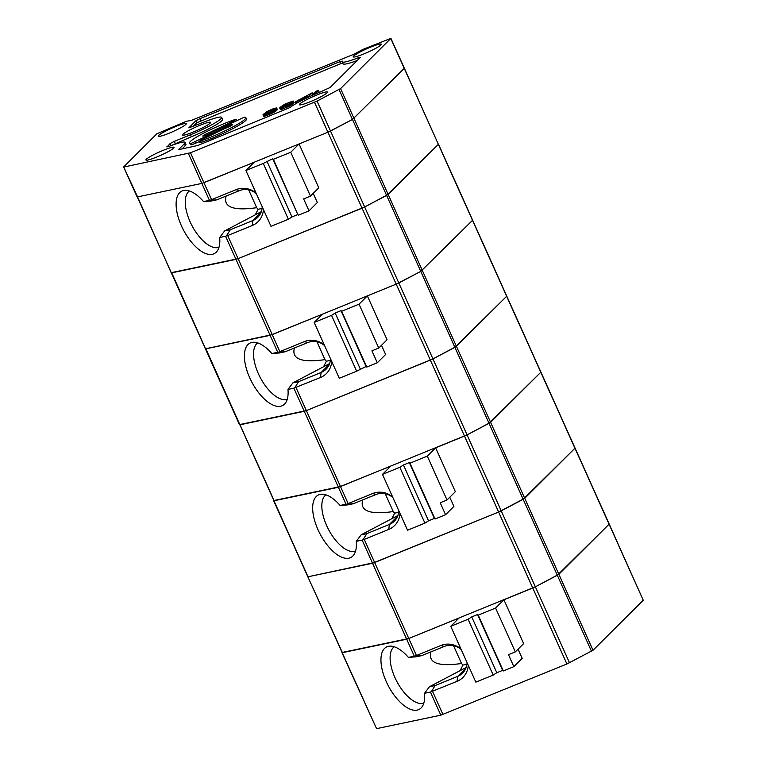 <?xml version="1.0" encoding="UTF-8"?>
<svg xmlns="http://www.w3.org/2000/svg" width="767" height="767" viewBox="0 0 767 767"><rect width="100%" height="100%" fill="white"/><g stroke="black" fill="none" stroke-linecap="round" stroke-linejoin="round"><path stroke-width="1.15" d="M124.139 166.966L190.494 152.786L317.068 101.1L340.586 88.579L390.911 38.35L362.992 49.376L353.855 54.246L191.549 120.342L186.333 121.311L156.851 133.803L123.66 166.966L137.581 196.879L201.836 183.409L209.449 200.35L216.869 199.823L211.165 201.021A848.848 42.406 -6.6 0 0 203.562 201.587L209.449 200.35M158.635 135.471A15.407 1.793 -24.2 0 0 158.232 136.238A15.407 1.793 -24.2 0 0 173.016 131.55A15.407 1.793 -24.2 0 0 186.343 123.612A15.407 1.793 -24.2 0 0 175.71 126.497A15.407 1.793 -24.2 0 0 158.635 135.471M316.876 94.974A15.407 1.793 -24.2 0 0 299.398 104.715A15.407 1.793 -24.2 0 0 314.182 100.026A15.407 1.793 -24.2 0 0 327.499 92.088A15.407 1.793 -24.2 0 0 316.876 94.974M353.606 56.077A15.407 1.793 -24.2 0 0 353.203 56.844A15.407 1.793 -24.2 0 0 367.987 52.156A15.407 1.793 -24.2 0 0 381.304 44.218A15.407 1.793 -24.2 0 0 370.682 47.103A15.407 1.793 -24.2 0 0 353.606 56.077M166.966 147.034L170.14 143.534L174.291 141.358L190.475 134.771A27.507 3.193 -24.2 0 0 221.682 117.389A27.507 3.193 -24.2 0 0 202.709 122.576L188.826 127.878L195.825 120.822L199.966 118.645L339.762 61.715L340.663 63.709L196.716 122.816L195.825 120.822M166.861 146.804L168.951 146.439A27.507 3.193 -24.2 0 1 185.058 142.403A27.507 3.193 -24.2 0 1 184.329 143.755L178.462 149.699L197.838 145.471L289.984 107.514A27.507 3.193 -24.2 0 1 319.561 92.299L330.146 87.496L360.346 57.4L358.256 57.765A27.507 3.193 -24.2 0 1 342.159 61.801A27.507 3.193 -24.2 0 1 342.322 61.101L339.762 61.715M163.39 150.265A15.407 1.793 -24.2 0 0 145.912 160.006A15.407 1.793 -24.2 0 0 160.696 155.317A15.407 1.793 -24.2 0 0 174.013 147.379A15.407 1.793 -24.2 0 0 163.39 150.265M200.014 125.261A15.407 1.793 -24.2 0 0 182.546 134.992A15.407 1.793 -24.2 0 0 197.32 130.304A15.407 1.793 -24.2 0 0 210.647 122.365A15.407 1.793 -24.2 0 0 200.014 125.261M267.386 111.34L263.062 114.561L266.005 114.206L273.292 110.879L276.801 107.926L273.761 108.511L267.386 111.34M262.966 114.791L264.021 116.306L267.501 115.28L273.924 112.27L273.292 110.879M273.014 112.778L272.381 111.378M171.338 272.659L238.077 258.661L364.651 206.975L388.169 194.454L438.398 144.407L404.353 68.263L352.475 119.47L339.033 89.557M273.924 112.27L275.899 110.985L275.267 109.585M275.334 111.407L274.711 110.007M317.068 101.1L330.51 131.013L352.475 119.47L327.921 132.202L362.062 208.173L238.077 258.661L227.684 235.536L226.438 235.891L225.584 236.246L235.977 259.371L171.722 272.841L205.479 348.621M210.388 200.187L211.548 199.641L203.936 182.69L327.921 132.202L299.072 143.956L290.751 152.25L273.378 159.315L272.726 158.721L263.273 163.438L245.91 170.504L254.232 162.211L201.836 183.409L203.936 182.69L190.494 152.786M360.25 368.869L335.16 313.041L331.555 315.371L314.192 322.437L339.282 378.275L356.645 371.199L366.099 366.482L366.76 367.086L377.297 362.791L371.918 350.826L378.745 348.045L387.067 339.752L367.355 295.889L396.203 284.145L272.218 334.633L205.383 348.803L137.197 196.688M274.394 108.972L268.613 111.062L265.382 113.746L271.154 111.656L274.394 108.972M274.605 111.867L273.972 110.467M275.899 110.985L277.069 109.959L276.436 108.559M276.628 110.39L275.995 109M267.501 115.28L266.878 113.88M266.638 115.596L266.005 114.206M170.859 145.711L191.367 136.766A27.507 3.193 -24.2 0 0 222.583 119.384L221.682 117.389M184.329 143.755L185.23 145.749A27.507 3.193 -24.2 0 0 185.95 144.397L185.058 142.403M192.987 126.536L196.716 122.816M342.705 63.009L340.663 63.709M342.159 61.801L343.05 63.795A27.507 3.193 -24.2 0 0 357.249 60.488M185.23 145.749L181.884 149.086M317.624 93.095L319.024 91.704L318.391 90.305L314.058 94.629M277.069 109.959L276.801 107.926M279.677 107.984L280.31 109.384L281.201 109.441L288.871 106.412L293.78 103.152L294.144 102.51L293.09 100.995L284.96 104.082L280.041 107.351L279.677 107.984L281.096 107.926L287.443 105.415L291.422 103.2L293.521 101.119M311.066 95.961L312.802 94.236L312.179 92.836L307.768 97.227L295.41 101.81L312.179 92.836M295.41 101.81L296.043 103.2L296.839 103.114M223.542 128.242A5.283 0.614 -24.2 0 1 228.844 125.529A5.283 0.614 -24.2 0 1 232.698 124.446A5.283 0.614 -24.2 0 1 230.321 126.114A5.283 0.614 -24.2 0 1 225.306 128.319L201.673 139.709L199.343 141.195L199.966 142.585L201.222 142.365A30.814 3.576 -24.2 0 0 231.461 129.355A30.814 3.576 -24.2 0 0 246.475 119.048L245.852 117.648A30.814 3.576 -24.2 0 0 244.117 117.255L211.951 132.327A5.283 0.614 -24.2 0 1 206.649 135.03A5.283 0.614 -24.2 0 1 202.795 136.114A5.283 0.614 -24.2 0 1 205.172 134.446A5.283 0.614 -24.2 0 1 210.187 132.24L233.82 120.86L236.15 119.374L234.903 119.594A30.814 3.576 -24.2 0 0 204.655 132.605A30.814 3.576 -24.2 0 0 189.641 142.911A30.814 3.576 -24.2 0 0 191.376 143.314L223.542 128.242L223.887 129.009M189.641 142.911L190.274 144.311A30.814 3.576 -24.2 0 0 192.009 144.704L199.497 141.531M199.343 141.195L200.599 140.975A30.814 3.576 -24.2 0 0 230.838 127.964A30.814 3.576 -24.2 0 0 245.852 117.648M210.599 133.151L210.187 132.24M300.952 99.681L305.784 97.716L307.327 96.172L298.938 99.787L298.056 100.669L300.952 99.681M299.188 100.343L298.938 99.787M300.098 100.007L299.792 99.336M301.393 99.499L301.057 98.761M302.84 98.914L302.495 98.147M296.628 103.152L296.004 101.762M297.27 102.864L296.704 101.608M298.392 102.251L297.922 101.206M300.079 101.34L299.705 100.515M287.865 104.849L291.105 102.164L289.054 102.577L283.963 105.069L282.093 106.939L287.865 104.849M282.707 106.968L282.467 106.431M283.55 106.718L283.128 105.769M284.547 106.364L283.963 105.069M285.161 106.114L284.701 104.609M285.324 106.009L285.957 105.654L285.324 104.254M285.957 105.654L287.04 105.117L286.407 103.718M287.04 105.117L288.066 104.628L287.443 103.238M288.066 104.628L288.66 104.389M289.581 103.737L289.054 102.577M290.242 103.152L289.868 102.308M280.492 109.47L279.859 108.07M280.732 109.499L280.108 108.109M281.201 109.441L280.578 108.042M281.729 109.326L281.096 107.926M282.304 109.154L281.681 107.754M283.349 108.789L282.726 107.399M284.212 108.473L283.589 107.073M285.832 107.811L285.199 106.421M286.8 107.39L286.177 105.99M288.066 106.805L287.443 105.415M288.871 106.412L288.239 105.021M289.725 105.971L289.092 104.571M290.635 105.472L290.003 104.072M291.316 105.06L290.683 103.67M292.054 104.6L291.422 103.2M292.611 104.178L291.987 102.778M293.339 103.593L292.706 102.193M293.78 103.152L293.147 101.752M294.039 102.749L293.416 101.349M265.996 113.775L265.756 113.238M266.839 113.526L266.417 112.576M267.827 113.171L267.252 111.877M268.45 112.912L267.99 111.416M268.613 112.816L269.236 112.461L268.613 111.062M269.236 112.461L270.329 111.924L269.696 110.525M270.329 111.924L271.355 111.436L270.732 110.036M271.355 111.436L271.949 111.196M272.86 110.544L272.343 109.384M273.531 109.959L273.157 109.115M312.84 95.166L311.46 95.731L315.86 91.34L318.391 90.305M272.151 113.219L271.528 111.829M277.328 109.556L276.705 108.157M270.089 114.187L269.466 112.797M269.112 114.619L268.488 113.228M271.355 113.612L270.722 112.212M265.593 115.961L264.97 114.561M265.018 116.124L264.385 114.734M264.49 116.248L263.858 114.849M264.021 116.306L263.388 114.916M263.781 116.277L263.148 114.877M256.341 193.725A16.51 15.676 -134.9 0 0 239.4 190.657L216.869 199.823M211.548 199.641L236.035 189.67A19.808 18.811 -134.9 0 1 256.063 193.092M239.62 424.592L306.359 410.594L432.933 358.908L456.451 346.387L506.776 296.158L472.635 220.196L420.757 271.403L386.616 195.432L364.651 206.975L398.792 282.946L420.757 271.403L396.203 284.145L362.062 208.173L364.651 206.975L330.51 131.013L327.921 132.202L314.48 102.299M390.911 38.35L404.353 68.263L352.475 119.47L386.616 195.432L438.494 144.225L472.635 220.196L420.757 271.403L454.898 347.374L432.933 358.908L467.074 434.879L340.5 486.566L273.761 500.554M171.242 272.841L137.581 196.879L201.836 183.409L188.394 153.496M263.273 163.438L288.363 219.266L271 226.332L245.91 170.504M272.726 158.721L297.817 214.549L273.378 159.315M297.817 214.549L291.968 216.936L266.878 161.108M291.968 216.936L288.363 219.266M290.751 152.25L310.462 196.112L318.784 187.819L299.072 143.956M298.478 215.144L309.015 210.858L317.337 202.565L313.214 193.37M310.462 196.112L303.636 198.893L309.015 210.858M203.562 201.587A35.215 16.375 -117.7 0 0 184.665 190.341A35.215 16.375 -117.7 0 0 183.466 230.014A35.215 16.375 -117.7 0 0 216.821 251.538A35.215 16.375 -117.7 0 0 219.688 237.482L225.584 236.246M189.353 190.964A31.917 14.841 -117.7 0 0 191.942 225.565A31.917 14.841 -117.7 0 0 218.969 247.329M261.336 211.634L224.606 230.934A848.848 227.626 137.5 0 1 219.688 237.482M226.15 196.045C223.082 207.148 233.264 211.03 256.686 207.694A31.917 14.841 -117.7 0 0 258.115 209.266L255.277 214.818M248.681 189.871L256.686 207.694M258.115 209.266L262.084 208.442M226.438 235.891L230.311 229.736L252.842 220.56A16.51 15.676 -134.9 0 0 257.77 217.301A16.51 15.676 -134.9 0 0 262.209 206.774M261.048 212.382L252.842 220.56L252.161 225.565A19.808 18.811 -134.9 0 0 263.397 209.42M230.311 229.736L224.606 230.934M252.161 225.565L227.684 235.536M271.844 353.52A848.848 42.406 -6.6 0 1 279.447 352.954L285.151 351.765L278.67 352.12L271.844 353.52A35.215 16.375 -117.7 0 0 252.947 342.283A35.215 16.375 -117.7 0 0 251.749 381.947A35.215 16.375 -117.7 0 0 285.103 403.471A35.215 16.375 -117.7 0 0 287.97 389.415L293.866 388.179L304.259 411.304L240.004 424.784L274.145 500.746L338.4 487.275L346.013 504.226L353.434 503.698L347.729 504.887A848.848 42.406 -6.6 0 0 340.126 505.463L346.013 504.226M324.345 345.025A19.808 18.811 -134.9 0 0 304.317 341.612L278.67 352.12M324.623 345.658A16.51 15.676 -134.9 0 0 307.682 342.59L285.151 351.765M314.192 322.437L322.514 314.154L270.118 335.342L277.731 352.293M335.16 313.041L341.008 310.654L341.67 311.249L359.033 304.183L378.745 348.045M367.355 295.889L359.033 304.183M307.903 576.525L205.863 348.812L270.118 335.342L235.977 259.371L238.077 258.661L279.83 351.574M329.331 364.315L321.124 372.494L320.443 377.498L294.72 387.824L298.593 381.669L321.124 372.494A16.51 15.676 -134.9 0 0 326.052 369.234A16.51 15.676 -134.9 0 0 330.491 358.707M329.618 363.568L292.889 382.867A848.848 227.626 137.5 0 1 287.97 389.415M298.593 381.669L292.889 382.867M294.72 387.824L293.866 388.179M316.963 341.804L324.968 359.627A31.917 14.841 -117.7 0 0 326.397 361.209L330.366 360.375M326.397 361.209L323.559 366.751M320.443 377.498A19.808 18.811 -134.9 0 0 331.68 361.353M294.432 347.988C291.364 359.081 301.546 362.964 324.968 359.627M257.635 342.897A31.917 14.841 -117.7 0 0 260.224 377.498A31.917 14.841 -117.7 0 0 287.251 399.262M381.496 345.313L385.619 354.498L377.297 362.791M366.76 367.086L341.67 311.249M331.555 315.371L356.645 371.199M366.099 366.482L341.008 310.654M392.627 496.958A19.808 18.811 -134.9 0 0 372.599 493.545L346.952 504.063M392.905 497.601A16.51 15.676 -134.9 0 0 375.964 494.523L353.434 503.698M447.027 499.979L455.349 491.685L435.637 447.823L427.315 456.116L447.027 499.979L440.2 502.759L445.579 514.724L435.042 519.019L434.381 518.425L428.532 520.803L403.442 464.975L399.837 467.304L382.474 474.38L390.796 466.087L338.4 487.275L304.259 411.304L306.359 410.594L295.966 387.469M403.442 464.975L409.29 462.587L409.952 463.191L427.315 456.116M435.637 447.823L464.486 436.078L498.627 512.04L524.733 498.32L575.058 448.091L540.917 372.129L490.592 422.358L467.074 434.879L489.039 423.336L454.898 347.374L506.776 296.158L540.917 372.129L489.039 423.336L523.18 499.307L501.215 510.851L535.356 586.813L408.782 638.499L342.044 652.487M341.948 652.679L376.568 728.65L307.807 576.707L342.427 652.679L406.683 639.208L372.541 563.246L498.627 512.04L374.641 562.527L364.248 539.402L363.002 539.757L362.149 540.112L372.541 563.246L308.286 576.717L374.641 562.527L408.782 638.499L459.078 618.02L450.756 626.313L468.119 619.237L471.724 616.908L477.573 614.53L478.234 615.124L495.597 608.049L515.309 651.912L523.631 643.628L503.919 599.756L495.597 608.049M449.778 497.246L453.901 506.431L445.579 514.724M363.002 539.757L366.875 533.602L389.406 524.436L388.725 529.431A19.808 18.811 -134.9 0 0 399.962 513.286M388.725 529.431L364.248 539.402M340.126 505.463A35.215 16.375 -117.7 0 0 321.229 494.216A35.215 16.375 -117.7 0 0 320.031 533.89A35.215 16.375 -117.7 0 0 353.386 555.413A35.215 16.375 -117.7 0 0 356.252 541.349L362.149 540.112M397.9 515.501L361.171 534.8A848.848 227.626 137.5 0 1 356.252 541.349M366.875 533.602L361.171 534.8M385.245 493.737L393.25 511.56A31.917 14.841 -117.7 0 0 394.679 513.142L398.648 512.308M394.679 513.142L391.841 518.684M397.613 516.249L389.406 524.436A16.51 15.676 -134.9 0 0 394.334 521.167A16.51 15.676 -134.9 0 0 398.773 510.64M362.714 499.921C359.646 511.014 369.828 514.897 393.25 511.56M325.917 494.83A31.917 14.841 -117.7 0 0 328.506 529.441A31.917 14.841 -117.7 0 0 355.533 551.195M428.532 520.803L424.928 523.132L407.565 530.208L382.474 474.38M435.042 519.019L409.952 463.191M399.837 467.304L424.928 523.132M434.381 518.425L409.29 462.587M408.408 657.396A848.848 42.406 -6.6 0 1 416.011 656.83L421.716 655.632L415.235 655.996L408.408 657.396A35.215 16.375 -117.7 0 0 389.511 646.15A35.215 16.375 -117.7 0 0 388.313 685.823A35.215 16.375 -117.7 0 0 421.668 707.347A35.215 16.375 -117.7 0 0 424.534 693.282L430.431 692.045L440.824 715.18L566.909 663.982L593.016 650.263L643.245 600.216L609.199 524.062L558.875 574.291L535.356 586.813L557.321 575.269L523.18 499.307L575.058 448.091L609.199 524.062L557.321 575.269L591.462 651.241M460.909 648.901A19.808 18.811 -134.9 0 0 440.881 645.478L415.235 655.996M461.188 649.534A16.51 15.676 -134.9 0 0 444.246 646.456L421.716 655.632M503.919 599.756L532.768 588.011L566.909 663.982M465.895 668.191L457.688 676.369L435.157 685.535L431.284 691.7L457.007 681.364A19.808 18.811 -134.9 0 0 468.244 665.219M431.284 691.7L430.431 692.045M518.061 649.179L522.183 658.364L513.861 666.657L508.492 654.692L515.309 651.912M376.568 728.65L440.824 715.18M466.183 667.443L429.453 686.733A848.848 227.626 137.5 0 1 424.534 693.282M435.157 685.535L429.453 686.733M453.527 645.68L461.533 663.493A31.917 14.841 -117.7 0 0 462.961 665.075L466.93 664.241M462.961 665.075L460.123 670.617M457.007 681.364L457.688 676.369A16.51 15.676 -134.9 0 0 462.616 673.11A16.51 15.676 -134.9 0 0 467.055 662.573M430.996 651.854C427.928 662.947 438.11 666.83 461.533 663.493M394.2 646.763A31.917 14.841 -117.7 0 0 396.788 681.374A31.917 14.841 -117.7 0 0 423.815 703.128M450.756 626.313L475.847 682.141L493.21 675.065L496.815 672.736L502.663 670.358L503.325 670.952L513.861 666.657M503.325 670.952L478.234 615.124M496.815 672.736L471.724 616.908M468.119 619.237L493.21 675.065M502.663 670.358L477.573 614.53M569.497 662.784L535.356 586.813L532.768 588.011L498.627 512.04L501.215 510.851L467.074 434.879L464.486 436.078L430.345 360.107L432.933 358.908L398.792 282.946L396.203 284.145L430.345 360.107L306.359 410.594L348.122 503.516M416.404 655.449L408.782 638.499L406.683 639.208L414.295 656.159M390.815 38.532L643.245 600.216M170.14 143.534L171.041 145.529M174.291 141.358L175.183 143.352M190.475 134.771L191.367 136.766M200.868 120.64L199.966 118.645M358.256 57.765L358.793 58.954M201.222 142.365L200.599 140.975M234.165 121.617L233.82 120.86M192.009 144.704L191.376 143.314M195.901 143.256L195.278 141.866M593.016 650.263L340.586 88.579M239.4 190.657L236.035 189.67M307.682 342.59L304.317 341.612M375.964 494.523L372.599 493.545M444.246 646.456L440.881 645.478M442.923 714.47L432.53 691.335M236.15 119.374L236.629 120.429M137.101 196.87L123.66 166.966M239.525 424.774L205.383 348.803M307.807 576.707L273.666 500.746"/></g></svg>
